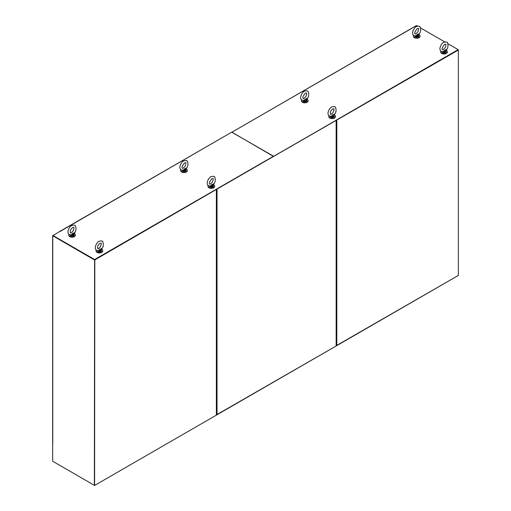 <?xml version="1.0" encoding="UTF-8"?>
<svg xmlns="http://www.w3.org/2000/svg" width="511" height="511" viewBox="0 0 511 511"><rect width="100%" height="100%" fill="white"/><g stroke="black" fill="none" stroke-linecap="round" stroke-linejoin="round"><path stroke-width="0.77" d="M328.937 115.761A3.328 1.923 0 0 0 328.784 116.342A3.328 1.923 0 0 0 332.112 118.258A3.328 1.923 0 0 0 335.44 116.342A3.328 1.923 0 0 0 334.469 114.981A3.328 1.923 0 0 0 334.092 114.79M328.797 116.514A3.328 1.923 0 0 0 328.784 116.687A3.328 1.923 0 0 0 332.112 118.609A3.328 1.923 0 0 0 335.44 116.687A3.328 1.923 0 0 0 335.427 116.514M183.609 169.984L184.573 168.694L183.998 170.68L182.408 170.335L183.609 169.984L182.21 170.419L180.613 169.492C178.013 166.318 183.194 160.326 183.449 161.061C185.282 160.403 186.362 160.339 186.687 160.863C187.428 159.796 189.3 165.922 186.196 168.483L186.01 169.518L185.582 168.502L185.883 169.371L184.573 168.694L185.889 168.668L186.061 167.94L185.812 169.02M183.998 170.68L184.024 170.898A2.057 1.188 0 0 0 186.049 169.722L185.883 169.371A1.891 1.092 0 0 1 184.024 170.444L183.749 170.214M182.408 170.335L184.024 170.898M181.967 170.367A2.057 1.188 -0 0 0 182.542 171.006A2.057 1.188 -0 0 0 184.784 171.262A2.057 1.188 -0 0 0 186.049 170.163L186.004 169.448M304.396 100.245L305.361 98.955L304.786 100.942L303.195 100.603L304.396 100.245L302.997 100.68L301.401 99.754C298.807 96.579 303.988 90.588 304.243 91.322C306.07 90.671 307.149 90.6 307.481 91.13C308.216 90.057 310.088 96.183 306.983 98.744L306.798 99.779L306.376 98.764L306.677 99.632L305.361 98.955L306.677 98.93L306.849 98.201L306.606 99.281M304.786 100.942L304.812 101.159A2.057 1.188 0 0 0 306.843 99.99L306.677 99.632A1.891 1.092 0 0 1 304.812 100.705L304.543 100.475M303.195 100.603L304.812 101.159M331.728 116.023L332.693 114.732L332.112 116.719L330.521 116.38L331.728 116.023L330.323 116.457L328.726 115.531C326.133 112.356 331.313 106.365 331.569 107.106C333.402 106.448 334.481 106.377 334.807 106.908C335.542 105.834 337.42 111.96 334.315 114.521L334.124 115.556L333.702 114.541L334.002 115.409L332.693 114.732L334.009 114.707L334.181 113.979L333.932 115.058M332.112 116.719L332.144 116.936A2.057 1.188 0 0 0 334.168 115.767L334.002 115.409A1.891 1.092 0 0 1 332.137 116.482L331.869 116.253M330.521 116.38L332.144 116.936M52.997 461.433L94.599 485.45L458.143 275.557M94.599 485.45L94.816 259.907L216.46 189.421M440.865 51.138A3.328 1.923 0 0 0 440.712 51.72A3.328 1.923 0 0 0 444.04 53.642A3.328 1.923 0 0 0 447.368 51.72A3.328 1.923 0 0 0 446.397 50.359A3.328 1.923 0 0 0 446.02 50.174M440.725 51.892A3.328 1.923 0 0 0 440.712 52.065A3.328 1.923 0 0 0 444.04 53.987A3.328 1.923 0 0 0 447.368 52.065A3.328 1.923 0 0 0 447.355 51.892M416.331 35.623L417.289 34.333L416.714 36.319L415.124 35.981L416.331 35.623L414.926 36.057L413.329 35.138C410.735 31.957 415.916 25.965 416.171 26.706C417.998 26.048 419.077 25.984 419.41 26.508C420.144 25.435 422.016 31.567 418.911 34.122L418.726 35.157L418.305 34.141L418.605 35.01L417.289 34.333L418.605 34.307L418.777 33.579L418.535 34.659M416.714 36.319L416.746 36.537A2.057 1.188 0 0 0 418.771 35.368L418.605 35.01A1.891 1.092 0 0 1 416.74 36.083L416.471 35.853M415.124 35.981L416.746 36.537M414.689 36.006A2.057 1.188 0 0 0 415.258 36.645A2.057 1.188 0 0 0 417.5 36.901A2.057 1.188 0 0 0 418.771 35.808L418.72 35.093M59.372 231.694L52.882 235.699L94.816 259.907M59.672 231.694L231.707 132.17L273.545 156.213L94.599 259.524L52.882 235.443L52.639 235.699L52.665 461.241L94.375 485.322L94.599 259.78L94.375 485.322M94.599 259.524L94.599 485.195M417.538 26.189L416.427 25.55L231.943 132.189L273.545 156.462L94.599 259.78L216.191 189.536M412.192 28.124L231.611 132.381M208.149 185.499A3.328 1.923 -0 0 0 207.996 186.074A3.328 1.923 -0 0 0 211.324 187.997A3.328 1.923 -0 0 0 214.652 186.074A3.328 1.923 -0 0 0 213.675 184.72A3.328 1.923 -0 0 0 213.298 184.528M208.009 186.253A3.328 1.923 -0 0 0 207.996 186.426A3.328 1.923 -0 0 0 211.324 188.348A3.328 1.923 -0 0 0 214.652 186.426A3.328 1.923 -0 0 0 214.639 186.253M99.006 250.384L99.971 249.093L99.396 251.08L97.805 250.735L99.006 250.384L97.607 250.818L96.011 249.892C93.417 246.717 98.591 240.726 98.847 241.46C100.68 240.802 101.759 240.738 102.091 241.262C102.826 240.196 104.698 246.321 101.593 248.883L101.408 249.917L100.986 248.902L101.287 249.764L99.971 249.093L101.287 249.068L101.459 248.34L101.216 249.419M99.396 251.08L99.421 251.297A2.057 1.188 -0 0 0 101.453 250.122L101.287 249.764A1.891 1.092 0 0 1 99.421 250.844L99.153 250.607M97.805 250.735L99.421 251.297M210.934 185.761L211.899 184.471L211.324 186.458L209.734 186.113L210.934 185.761L209.536 186.196L207.939 185.269C205.345 182.095 210.526 176.103 210.781 176.838C212.608 176.186 213.687 176.116 214.02 176.646C214.754 175.573 216.626 181.699 213.521 184.26L213.336 185.295L212.915 184.279L213.215 185.148L211.899 184.471L213.215 184.445L213.387 183.717L213.144 184.797M211.324 186.458L211.35 186.675A2.057 1.188 0 0 0 213.381 185.506L213.215 185.148A1.891 1.092 0 0 1 211.35 186.221L211.081 185.991M209.734 186.113L211.35 186.675M209.299 186.145A2.057 1.188 -0 0 0 209.868 186.783A2.057 1.188 -0 0 0 212.11 187.039A2.057 1.188 -0 0 0 213.381 185.94L213.33 185.225M68.889 234.345A3.328 1.923 -0 0 0 68.736 234.919A3.328 1.923 -0 0 0 72.064 236.842A3.328 1.923 -0 0 0 75.392 234.919A3.328 1.923 -0 0 0 74.421 233.559A3.328 1.923 -0 0 0 74.044 233.374M68.749 235.092A3.328 1.923 -0 0 0 68.736 235.271A3.328 1.923 -0 0 0 72.064 237.193A3.328 1.923 -0 0 0 75.392 235.271A3.328 1.923 -0 0 0 75.379 235.092M413.54 35.361A3.328 1.923 0 0 0 413.386 35.942A3.328 1.923 0 0 0 416.714 37.859A3.328 1.923 0 0 0 420.042 35.942A3.328 1.923 0 0 0 419.065 34.582A3.328 1.923 0 0 0 418.688 34.397M413.399 36.115A3.328 1.923 0 0 0 413.386 36.287A3.328 1.923 0 0 0 416.714 38.21A3.328 1.923 0 0 0 420.042 36.287A3.328 1.923 0 0 0 420.029 36.115M443.657 51.4L444.621 50.11L444.04 52.096L442.449 51.758L443.657 51.4L442.251 51.835L440.661 50.915C438.061 47.734 443.241 41.742 443.497 42.483C445.33 41.825 446.41 41.761 446.735 42.285C447.476 41.212 449.348 47.344 446.244 49.906L446.052 50.94L445.63 49.918L445.931 50.787L444.621 50.11L445.937 50.091L446.109 49.356L445.86 50.436M444.04 52.096L444.072 52.314A2.057 1.188 0 0 0 446.097 51.145L445.931 50.787A1.891 1.092 0 0 1 444.072 51.86L443.797 51.63M442.449 51.758L444.072 52.314M442.015 51.783A2.057 1.188 0 0 0 442.59 52.422A2.057 1.188 0 0 0 444.826 52.678A2.057 1.188 0 0 0 446.097 51.585L446.046 50.87M336.276 120.245L458.361 50.014L458.361 275.429L336.283 345.666M447.898 43.716L458.143 49.631L273.545 156.462L458.361 50.014L458.143 49.631L336.366 120.066M216.37 414.76L216.37 415.143L94.816 485.322M180.817 169.722A3.328 1.923 -0 0 0 180.664 170.297A3.328 1.923 -0 0 0 183.992 172.22A3.328 1.923 -0 0 0 187.326 170.297A3.328 1.923 -0 0 0 186.349 168.943A3.328 1.923 -0 0 0 185.972 168.751M180.683 170.476A3.328 1.923 -0 0 0 180.664 170.648A3.328 1.923 -0 0 0 183.992 172.571A3.328 1.923 -0 0 0 187.326 170.648A3.328 1.923 -0 0 0 187.307 170.476M52.952 235.699L94.599 259.78M94.375 259.907L52.639 235.699M444.87 41.972L420.566 27.939M71.681 234.606L72.645 233.316L72.064 235.303L70.48 234.958L71.681 234.606L70.282 235.034L68.685 234.115C66.085 230.934 71.265 224.949 71.521 225.683C73.354 225.025 74.434 224.961 74.759 225.485C75.5 224.412 77.372 230.544 74.267 233.105L74.082 234.14L73.654 233.125L73.954 233.987L72.645 233.316L73.961 233.291L74.133 232.556L73.884 233.642M72.064 235.303L72.096 235.514A2.057 1.188 0 0 0 74.121 234.345L73.954 233.987A1.891 1.092 0 0 1 72.096 235.066L71.821 234.83M70.48 234.958L72.096 235.514M96.221 250.122A3.328 1.923 -0 0 0 96.068 250.697A3.328 1.923 -0 0 0 99.396 252.619A3.328 1.923 -0 0 0 102.724 250.697A3.328 1.923 -0 0 0 101.746 249.336A3.328 1.923 -0 0 0 101.37 249.151M96.081 250.875A3.328 1.923 -0 0 0 96.068 251.048A3.328 1.923 -0 0 0 99.396 252.971A3.328 1.923 -0 0 0 102.724 251.048A3.328 1.923 -0 0 0 102.711 250.875M216.587 189.217L335.97 120.385M216.498 189.396L336.238 120.27M216.504 414.817L336.149 345.992L336.149 345.608M301.611 99.984A3.328 1.923 0 0 0 301.458 100.558A3.328 1.923 0 0 0 304.786 102.481A3.328 1.923 0 0 0 308.114 100.558A3.328 1.923 0 0 0 307.137 99.204A3.328 1.923 0 0 0 306.76 99.013M301.471 100.737A3.328 1.923 0 0 0 301.458 100.91A3.328 1.923 0 0 0 304.786 102.832A3.328 1.923 0 0 0 308.114 100.91A3.328 1.923 0 0 0 308.101 100.737M181.942 170.163L182.574 171.076C185.231 171.402 186.387 171.096 186.049 170.163A2.057 1.188 -0 0 0 186.01 169.939M182.599 171.038L185.391 171.038M185.697 169.824L184.292 169.218M302.761 100.629A2.057 1.188 0 0 0 303.33 101.267A2.057 1.188 0 0 0 305.572 101.523A2.057 1.188 0 0 0 306.843 100.424A2.057 1.188 0 0 0 306.804 100.201M302.902 100.661L303.445 101.331L306.664 100.45M330.087 116.406A2.057 1.188 0 0 0 330.662 117.045A2.057 1.188 0 0 0 332.897 117.3A2.057 1.188 0 0 0 334.168 116.208A2.057 1.188 0 0 0 334.13 115.978M330.719 117.076L333.504 117.076M414.657 35.808L415.296 36.722C417.947 37.041 419.109 36.735 418.771 35.808A2.057 1.188 0 0 0 418.733 35.578M415.322 36.677L418.107 36.677M418.42 35.463L417.014 34.863M97.371 250.767A2.057 1.188 -0 0 0 97.94 251.406A2.057 1.188 -0 0 0 100.182 251.661A2.057 1.188 -0 0 0 101.453 250.562A2.057 1.188 -0 0 0 101.414 250.333M98.003 251.438L100.788 251.438M101.101 250.224L99.696 249.617M209.267 185.94L209.906 186.854C212.557 187.179 213.719 186.873 213.381 185.94A2.057 1.188 -0 0 0 213.343 185.717M209.932 186.815L212.717 186.815M213.03 185.602L211.624 185.001M441.983 51.585L442.622 52.499C445.279 52.818 446.435 52.512 446.097 51.585A2.057 1.188 0 0 0 446.058 51.356M442.647 52.454L445.432 52.454M336.813 345.608L336.813 120.194M216.37 189.728L216.37 415.143M52.774 443.19L52.774 235.89M70.039 234.99A2.057 1.188 -0 0 0 70.614 235.622A2.057 1.188 -0 0 0 72.856 235.884A2.057 1.188 -0 0 0 74.121 234.785A2.057 1.188 -0 0 0 74.082 234.555M70.671 235.66L73.456 235.66M73.769 234.447L72.364 233.84M217.034 414.76L217.034 189.345M336.149 120.577L336.149 345.992M328.784 116.342L328.784 116.687M335.44 116.342L335.44 116.687M185.576 162.741C186.145 162.607 185.998 163.769 185.142 166.228C183.321 168.183 182.408 168.847 182.414 168.221C181.475 167.627 182.184 165.871 184.541 162.952L185.576 162.741M182.599 170.419L182.21 170.419M186.049 169.709L185.94 169.09M306.364 93.002C306.932 92.868 306.792 94.03 305.929 96.49C304.109 98.451 303.202 99.115 303.202 98.482C302.263 97.888 302.972 96.132 305.329 93.213L306.364 93.002M303.387 100.686L302.997 100.68M302.729 100.424L303.368 101.344C306.019 101.663 307.181 101.357 306.843 100.424L306.728 99.351M333.696 108.779C334.264 108.645 334.117 109.808 333.255 112.267C331.435 114.228 330.528 114.892 330.534 114.26C329.876 112.535 330.585 110.778 332.655 108.99L333.696 108.779M330.713 116.463L330.323 116.457M330.055 116.208L330.694 117.121C333.351 117.441 334.507 117.134 334.168 116.208L334.053 115.128M440.712 51.72L440.712 52.065M447.368 51.72L447.368 52.065M418.298 28.38C418.867 28.246 418.72 29.408 417.857 31.867C416.037 33.828 415.13 34.492 415.13 33.86C414.191 33.266 414.9 31.51 417.257 28.59L418.298 28.38M415.315 36.064L414.926 36.057M418.771 35.348L418.656 34.729M231.707 132.17L59.436 231.63M207.996 186.074L207.996 186.426M214.652 186.074L214.652 186.426M100.974 243.14C101.542 243.006 101.402 244.169 100.539 246.628C98.719 248.582 97.812 249.247 97.812 248.614C97.154 246.896 97.863 245.139 99.939 243.351L100.974 243.14M97.997 250.818L97.607 250.818M97.339 250.562L97.978 251.476C100.629 251.802 101.791 251.495 101.453 250.562L101.338 249.489M212.902 178.518C213.47 178.384 213.33 179.546 212.467 182.005C210.647 183.966 209.74 184.624 209.74 183.998C208.801 183.404 209.51 181.648 211.867 178.729L212.902 178.518M209.925 186.196L209.536 186.196M213.381 185.487L213.266 184.867M68.736 234.919L68.736 235.271M75.392 234.919L75.392 235.271M413.386 35.942L413.386 36.287M420.042 35.942L420.042 36.287M445.624 44.157C446.192 44.023 446.046 45.185 445.19 47.644C443.363 49.605 442.456 50.27 442.462 49.637C441.523 49.043 442.232 47.287 444.589 44.368L445.624 44.157M442.641 51.841L442.251 51.835M446.097 51.126L445.988 50.506M216.504 414.951L216.504 189.536M180.664 170.297L180.664 170.648M187.326 170.297L187.326 170.648M73.648 227.363C74.216 227.223 74.069 228.385 73.214 230.851C71.387 232.805 70.48 233.47 70.486 232.837C69.828 231.119 70.537 229.362 72.613 227.574L73.648 227.363M70.665 235.041L70.282 235.034M70.013 234.785L70.646 235.699C73.303 236.018 74.459 235.718 74.121 234.785L74.012 233.712M96.068 250.697L96.068 251.048M102.724 250.697L102.724 251.048M336.283 120.385L336.283 345.8M301.458 100.558L301.458 100.91M308.114 100.558L308.114 100.91"/></g></svg>
